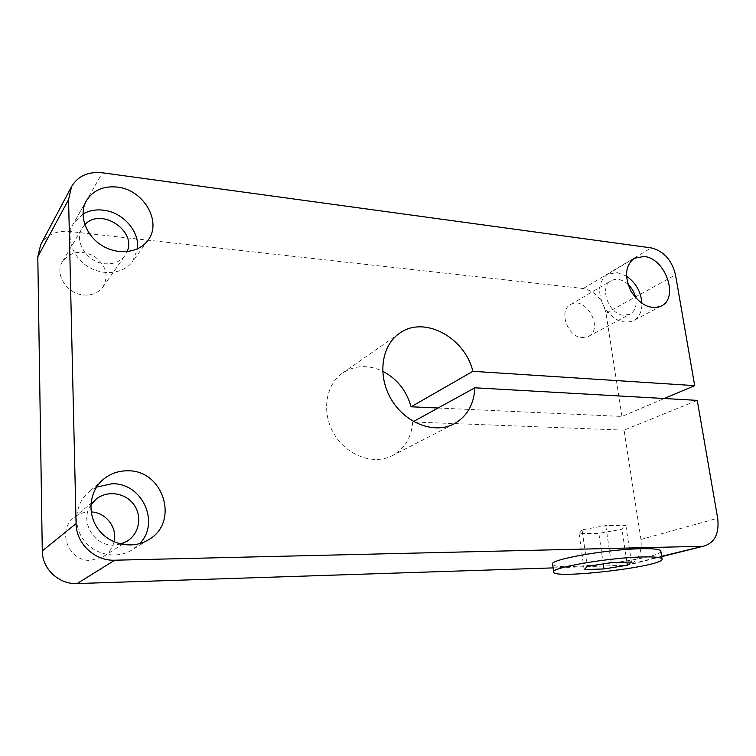 <?xml version="1.0" encoding="UTF-8"?>
<svg xmlns="http://www.w3.org/2000/svg" width="756" height="756" viewBox="0 0 756 756"><rect width="100%" height="100%" fill="white"/><g stroke="black" fill="none" stroke-linecap="round" stroke-linejoin="round"><path stroke-width="0.57" stroke-dasharray="3.78 2.83" d="M582.092 529.833L579.096 533.679L598.846 533.367L621.961 529.285L625.864 525.354L605.754 525.581L582.092 529.833L587.27 566.509M584.142 569.618L579.096 533.679M603.279 563.91L598.846 533.367M626.904 562.143L621.961 529.285M631.421 562.001L625.864 525.354M611.198 562.625L605.754 525.581M660.81 551.067C663.135 558.901 551.757 572.169 552.627 564.099M82.952 213.995L73.427 223.492C65.574 236.836 72.141 256.766 87.734 266.471C103.213 276.337 123.795 273.785 132.65 261.444L137.469 248.885M84.814 224.73L82.234 228.104C73.502 241.268 87.167 262.672 104.989 263.768C113.712 264.373 120.384 261.623 125.023 255.528L127.112 251.682M83.925 295.01C92.194 295.473 98.545 292.78 102.977 286.94C108.987 275.638 106.171 265.46 94.519 256.416C81.279 249.641 70.61 251.332 62.521 261.51C54.177 274.116 67.019 294.197 83.925 295.01M626.459 276.101L617 272.529L607.361 274.39C598.365 281.506 597.221 292.26 603.912 306.662C612.738 319.892 622.566 324.57 633.405 320.714C639.151 317.425 642.005 311.67 641.957 303.458M628 284.303C622.131 279.257 616.537 278.047 611.235 280.674C598.705 286.76 608.75 314.676 623.785 315.271L630.05 314.127C635.125 310.99 637.006 305.585 635.702 297.902M582.252 337.658L588.376 336.486C604.45 328.86 585.437 295.02 570.478 304.602C558.193 310.612 567.605 337.261 582.252 337.658M96.541 487.1L88.669 492.165C75.052 503.609 72.68 525.524 83.85 540.238C94.85 555.074 116.783 559.336 131.913 550.047L139.699 543.64M90.824 505.036C79.371 521.12 93.914 546.286 113.967 545.057L120.667 544.065M91.155 511.935C84.823 511.661 79.172 513.475 74.22 517.387C56.341 530.476 68.503 561.982 90.947 560.347L103.563 556.539C108.996 552.967 112.483 548.062 114.033 541.844M553.137 567.898L627.905 565.119C637.932 561.538 642.288 552.967 640.956 539.415L624.069 430.136L697.249 400.378M624.069 430.136L412.691 421.971L413.494 421.527M412.691 421.971C411.566 437.516 404.743 448.771 392.203 455.707C373.672 465.337 346.881 455.726 334.143 434.105C321.187 412.615 325.505 384.539 342.827 372.888C355.046 365.148 368.323 364.581 382.649 371.187M438.074 408.013L621.952 416.443L664.288 398.506M621.952 416.443L606.01 313.249C602.768 299.414 595.17 291.173 583.235 288.518L68.976 231.412C56.105 230.438 46.664 234.88 40.673 244.736M640.956 539.415L717.671 518.257M606.01 313.249L675.505 274.853M583.235 288.518L651.19 247.892M68.976 231.412L102.362 172.793M661.642 556.293L624.749 565.545M147.874 240.427L132.659 261.434M86.486 200.576L73.427 223.492M102.986 286.94L125.023 255.528M62.521 261.51L82.234 228.104M661.198 306.067L633.415 320.705M634.293 258.297L607.361 274.39M588.376 336.486L630.05 314.127M570.478 304.611L611.235 280.674M148.327 539.869L131.913 550.037M103.26 479.436L88.669 492.165M103.563 556.539L127.291 541.088M74.22 517.387L96.021 499.234M399.603 333.245L342.827 372.888M453.732 424.05L392.203 455.707M661.698 556.652L627.905 565.119"/><path stroke-width="1.13" d="M584.142 569.618L587.27 566.509L611.198 562.625L631.421 562.001L627.357 565.195L604.006 568.937L584.142 569.618M604.006 568.937L603.279 563.91M627.357 565.195L626.904 562.143M642.307 556.955C654.97 556.662 661.557 557.361 662.086 559.071C664.326 566.461 552.749 579.635 553.685 572.008C550.359 567.775 608.476 557.654 642.307 556.955M553.685 572.008L552.627 564.099C549.281 559.601 607.238 549.243 641.031 548.714C653.675 548.469 660.272 549.253 660.81 551.067L662.086 559.071M137.469 248.885C139.813 231.43 122.869 212.134 103.279 210.159C95.757 209.299 88.981 210.584 82.952 213.995M127.112 251.682C136.949 230.523 100.52 206.908 84.814 224.73M117.312 187.091C143.829 189.69 162.483 222.207 147.874 240.427C138.773 253.109 117.501 255.556 101.446 245.19C85.277 234.993 78.397 214.288 86.486 200.567C93.186 190.21 103.459 185.721 117.312 187.091M641.957 303.458C641.079 291.929 635.909 282.81 626.459 276.101M635.702 297.902C634.52 292.591 631.959 288.055 628 284.303M644.065 256.482C665.393 258.098 679.351 297.996 661.188 306.076C650.217 309.941 640.19 305.055 631.09 291.391C624.154 276.554 625.221 265.517 634.293 258.297L644.065 256.482M139.699 543.64C160.518 522.481 142.043 482.763 112.011 483.745L96.541 487.1M120.667 544.065L127.291 541.088C139.491 533.462 142.421 515.857 133.68 504.328C125.146 492.647 107.116 490.058 96.012 499.234L90.824 505.036M127.424 470.808C163.542 469.646 179.928 522.594 148.327 539.878C132.687 549.48 109.913 544.963 98.431 529.455C86.789 514.071 89.17 491.268 103.26 479.436C110.234 473.662 118.295 470.78 127.424 470.808M114.033 541.844C117.728 527.745 106.02 512.398 91.155 511.935M701.426 546.304L114.761 560.205C94.859 561.15 76.082 543.526 76.082 523.596L68.56 199.575L71.593 186.524C78.066 175.94 88.32 171.366 102.362 172.793L651.19 247.892C663.683 251.02 671.791 260.007 675.505 274.853L694.688 385.636L472.869 371.319C464.836 337.318 423.984 315.261 399.603 333.245C381.326 345.501 377.159 375.94 391.391 399.565C405.396 423.322 434.199 434.209 453.732 424.05C466.934 416.717 473.974 404.63 474.853 387.8L697.249 400.378L717.671 518.257C719.41 532.904 715.091 542.109 704.715 545.879L661.642 556.293M413.494 421.527L474.853 387.8M382.649 371.187C397.042 378.756 406.53 390.625 411.103 406.785L472.869 371.319M411.103 406.785L438.074 408.013M664.288 398.506L694.688 385.636M71.593 186.524L40.673 244.736L37.8 256.766L42.279 550.935C42.138 568.89 59.025 584.577 77.121 583.556L553.137 567.898M37.8 256.766L68.56 199.575M42.279 550.935L76.082 523.596M77.121 583.556L114.761 560.205M704.715 545.879L661.698 556.652"/></g></svg>

